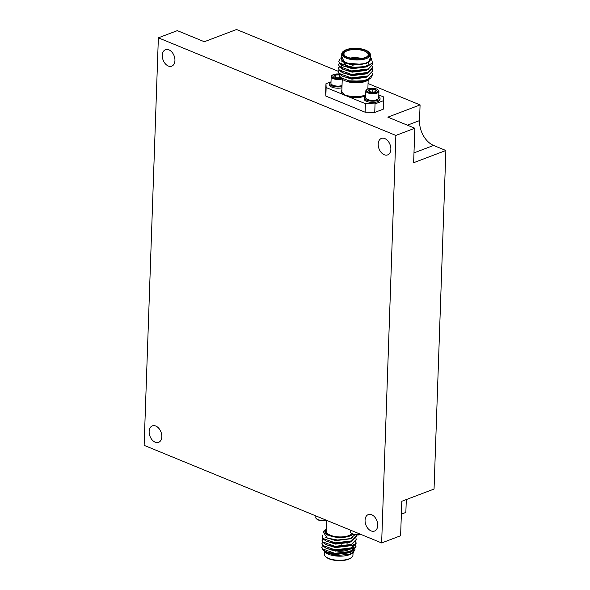 <?xml version="1.0" encoding="UTF-8"?>
<svg xmlns="http://www.w3.org/2000/svg" width="590" height="590" viewBox="0 0 590 590"><rect width="100%" height="100%" fill="white"/><g stroke="black" fill="none" stroke-linecap="round" stroke-linejoin="round"><path stroke-width="0.89" d="M161.808 436.703A8.806 5.9 69.2 0 1 158.599 442.338A8.806 5.9 69.2 0 1 152.161 439.919A8.806 5.9 69.2 0 1 149.145 431.504A8.806 5.9 69.2 0 1 152.353 425.869A8.806 5.9 69.2 0 1 158.784 428.288A8.806 5.9 69.2 0 1 161.808 436.703M174.942 60.534A8.806 5.9 69.2 0 1 171.734 66.169A8.806 5.9 69.2 0 1 165.296 63.75A8.806 5.9 69.2 0 1 162.28 55.335A8.806 5.9 69.2 0 1 165.488 49.7A8.806 5.9 69.2 0 1 171.926 52.119A8.806 5.9 69.2 0 1 174.942 60.534M390.86 149.263A8.806 5.9 69.2 0 1 387.652 154.897A8.806 5.9 69.2 0 1 381.214 152.478A8.806 5.9 69.2 0 1 378.197 144.063A8.806 5.9 69.2 0 1 381.406 138.429A8.806 5.9 69.2 0 1 387.844 140.848A8.806 5.9 69.2 0 1 390.86 149.263M377.725 525.432A8.806 5.9 69.2 0 1 374.517 531.066A8.806 5.9 69.2 0 1 368.079 528.647A8.806 5.9 69.2 0 1 365.062 520.232A8.806 5.9 69.2 0 1 368.271 514.598A8.806 5.9 69.2 0 1 374.702 517.017A8.806 5.9 69.2 0 1 377.725 525.432M339.198 74.893L335.304 75.004L333.859 76.412A3.938 1.556 -178 0 1 334.095 75.616A3.938 1.556 -178 0 1 335.304 75.004A3.938 1.556 -178 0 1 339.036 74.864M341.308 78.256A5.9 2.323 -178 0 1 334.191 78.042A5.9 2.323 -178 0 1 332.273 75.284A5.9 2.323 -178 0 1 332.465 75.114A5.9 2.323 -178 0 1 339.206 74.082M342.089 78.957A6.556 2.589 -178 0 1 335.017 79.171A6.556 2.589 -178 0 1 331.189 76.671A6.556 2.589 -178 0 1 331.639 75.771A6.556 2.589 -178 0 1 331.86 75.579L332.465 75.114M342.03 85.52A6.556 2.589 -178 0 1 335.105 85.852A6.556 2.589 -178 0 1 331.55 84.422A6.556 2.589 -178 0 1 330.953 83.286L331.189 76.671M331.705 84.547A6.224 2.456 2 0 0 331.838 84.68A6.224 2.456 2 0 0 335.216 86.037A6.224 2.456 2 0 0 342.023 85.639M341.949 87.777A7.921 3.127 -178 0 1 333.726 87.718A7.921 3.127 -178 0 1 329.537 84.798L329.581 83.544A7.921 3.127 -178 0 1 330.127 82.46A7.921 3.127 -178 0 1 331.005 81.84L325.968 83.728L326.137 87.541L345.762 95.609L349.147 96.008A12.973 5.118 2 0 0 364.119 95.396A12.973 5.118 2 0 0 365.704 94.651M341.994 86.523A7.921 3.127 -178 0 1 333.77 86.465A7.921 3.127 -178 0 1 329.581 83.544M373.971 92.003A3.938 1.556 2 0 0 375.565 91.553A3.938 1.556 2 0 0 375.933 91.325A3.938 1.556 2 0 0 376.014 90.019A3.938 1.556 2 0 0 372.851 89.002A3.938 1.556 2 0 0 369.237 89.51A3.938 1.556 2 0 0 368.787 91.044A3.938 1.556 2 0 0 368.824 91.074A3.938 1.556 2 0 0 371.951 92.062A3.938 1.556 2 0 0 373.971 92.003M374.753 92.741A5.9 2.323 2 0 0 377.762 89.724A5.9 2.323 2 0 0 370.055 88.33A5.9 2.323 2 0 0 367.113 89.348A5.9 2.323 2 0 0 368.138 92.011A5.9 2.323 2 0 0 374.753 92.741M367.113 89.348L366.508 89.82A6.556 2.589 2 0 0 365.83 90.904A6.556 2.589 2 0 0 374.989 93.581A6.556 2.589 2 0 0 378.928 91.362A6.556 2.589 2 0 0 378.338 90.233L377.762 89.724M365.83 90.904L365.601 97.527A6.556 2.589 2 0 0 366.139 98.611A6.556 2.589 2 0 0 366.198 98.655A6.556 2.589 2 0 0 374.761 100.204A6.556 2.589 2 0 0 378.028 99.068A6.556 2.589 2 0 0 378.699 97.984L378.928 91.362M377.866 99.186A6.224 2.456 -178 0 1 377.725 99.304A6.224 2.456 -178 0 1 372.054 100.514A6.224 2.456 -178 0 1 366.486 98.914A6.224 2.456 -178 0 1 366.434 98.869M365.653 96.074A7.921 3.127 2 0 0 364.222 97.778L364.185 99.032A7.921 3.127 2 0 0 375.247 102.269A7.921 3.127 2 0 0 380.012 99.585L380.056 98.331A7.921 3.127 2 0 0 378.75 96.531M364.222 97.778A7.921 3.127 2 0 0 375.292 101.015A7.921 3.127 2 0 0 380.056 98.331M369.502 78.876L368.153 80.019A14.337 5.657 -178 0 1 365.601 81.383A14.337 5.657 -178 0 1 342.274 79.119L340.386 77.438L339.221 74.06M368.728 79.584L365.977 81.066L358.204 82.63L347.112 81.427L365.402 80.66L370.911 77.887A17.066 6.733 -178 0 1 370.69 78.064A17.066 6.733 -178 0 1 367.651 79.68A17.066 6.733 -178 0 1 361.191 81.14L348.985 80.83L340.386 77.438M365.933 57.732A13.651 5.384 2 0 0 368.521 51.817A13.651 5.384 2 0 0 346.3 49.663A13.651 5.384 2 0 0 343.874 50.954A13.651 5.384 2 0 0 348.27 57.872A13.651 5.384 2 0 0 365.933 57.732M368.521 51.817L369.119 52.348A14.337 5.657 -178 0 1 370.424 54.826A14.337 5.657 -178 0 1 366.397 58.558A14.337 5.657 -178 0 1 350.637 59.391A14.337 5.657 -178 0 1 341.765 53.823A14.337 5.657 -178 0 1 343.24 51.448L343.874 50.954M365.343 57.488A12.832 5.059 -178 0 1 344.457 55.467A12.832 5.059 -178 0 1 346.891 49.907A12.832 5.059 -178 0 1 363.499 49.774A12.832 5.059 -178 0 1 367.629 56.271A12.832 5.059 -178 0 1 365.343 57.488M367.29 56.515A12.154 4.794 2 0 0 368.241 54.745A12.154 4.794 2 0 0 360.726 50.025A12.154 4.794 2 0 0 347.363 50.733A12.154 4.794 2 0 0 343.948 53.897A12.154 4.794 2 0 0 344.781 55.733M364.546 66.065A12.154 4.794 -178 0 1 344.774 64.148A12.154 4.794 -178 0 1 343.904 63.064M344.774 64.148L345.969 65.21A10.79 4.255 2 0 0 350.689 67.334M370.336 57.311L371.162 58.049L372.467 62.651A17.066 6.733 -178 0 1 368.145 65.638A17.066 6.733 -178 0 1 364.679 66.626L367.902 65.202L370.336 57.4M341.676 56.448A15.016 5.922 2 0 0 345.777 62.776A15.016 5.922 2 0 0 361.788 64.347L344.612 62.983L341.684 56.308M341.765 53.823L341.617 58.211A14.337 5.657 2 0 0 350.482 63.779A14.337 5.657 2 0 0 366.25 62.946A14.337 5.657 2 0 0 370.269 59.214L370.424 54.826M372.143 73.027L372.467 74.561L367.666 79.429L361.191 81.14M372.452 74.775L370.911 77.887M372.467 62.651L368.138 65.933L366.338 66.589L351.714 67.88L343.446 66.05L339.427 63.425L338.778 61.176L340.15 58.882M372.504 62.57L372.828 64.111L368.027 68.978L351.611 70.933L339.324 66.471L338.66 64.657L339.243 63.16M372.814 64.325L368.013 69.414L366.22 70.07L351.596 71.368L343.328 69.532L339.309 66.906L338.66 64.657M372.386 66.058L372.71 67.592L367.909 72.459L351.485 74.414L339.198 69.952L338.535 68.145L339.117 66.641M372.696 67.813L367.894 72.895L366.095 73.551L351.47 74.849L343.203 73.02L339.184 70.387L338.535 68.145M372.268 69.539L372.585 71.073L367.784 75.948L351.367 77.895L339.08 73.433L338.417 71.626L338.999 70.121M372.57 71.294L367.769 76.383L365.977 77.039L351.352 78.33L343.085 76.501L339.066 73.868L338.417 71.626M364.679 66.626L351.729 67.444L339.442 62.99L338.778 61.176M338.542 68.359L339.28 66.869M342.303 64.922L343.292 64.553M338.417 71.847L339.154 70.35M342.178 68.411L343.173 68.042M350.49 530.145L350.438 531.826A6.556 2.589 2 0 0 351.028 532.954L351.603 533.471A5.9 2.323 2 0 0 359.31 534.865A5.9 2.323 2 0 0 361.014 534.466M351.028 532.954A6.556 2.589 2 0 0 359.59 534.503A6.556 2.589 2 0 0 360.63 534.311M324.817 531.73L325.016 530.683L326.543 528.95A14.337 5.657 2 0 0 331.204 536.199A14.337 5.657 2 0 0 349.73 536.045A14.337 5.657 2 0 0 352.835 534.193M324.817 531.546L327.627 535.108L324.869 530.24L325.592 529.768M324.869 530.24L324.028 530.889A17.066 6.733 2 0 0 323.106 531.767L327.236 538.095L337.974 540.086L349.199 538.736L350.895 538.11L354.907 534.776M351.478 557.506L350.844 558A13.651 5.384 -178 0 1 348.417 559.291A13.651 5.384 -178 0 1 326.196 557.137L325.599 556.606A14.337 5.657 2 0 0 348.933 558.863A14.337 5.657 2 0 0 351.478 557.506A14.337 5.657 2 0 0 352.953 555.131L353.041 552.646M330.024 549.489A12.154 4.794 2 0 0 331.447 550.042M337.79 551.222A12.154 4.794 2 0 0 347.643 550.072A12.154 4.794 2 0 0 348.491 549.71M351.832 533.655A12.973 5.118 -178 0 1 348.742 535.639A12.973 5.118 -178 0 1 334.478 536.399A12.973 5.118 -178 0 1 326.462 531.354L326.838 520.424M323.733 550.477L324.869 552.07L336.337 555.662L350.364 554.025L353.329 552.417L355.165 549.017M352.134 547.933A15.016 5.922 -178 0 1 353.263 549.106M353.764 550.367A15.016 5.922 -178 0 1 352.724 552.845M353.329 552.417L352.245 553.258A15.016 5.922 -178 0 1 349.575 554.674A15.016 5.922 -178 0 1 325.134 552.306A15.016 5.922 -178 0 1 325.002 552.188M351.67 548.154A14.337 5.657 -178 0 1 352.923 549.755M353.041 552.505L353.1 550.817A14.337 5.657 -178 0 1 349.177 554.438M322.833 534.997L322.162 537.033L322.826 538.84L326.845 541.473L335.113 543.302L349.737 542.004L351.529 541.347L356.338 536.266M322.177 536.598L322.841 538.404L335.127 542.866L351.544 540.912L356.353 536.045L356.198 534.946M322.398 545.544L321.793 547.483L322.457 549.29L326.484 551.923L334.751 553.752L349.376 552.454L351.168 551.798L355.969 546.93L355.541 545.175M351.655 541.819L351.08 541.532M321.816 547.048L322.479 548.855L334.766 553.317L351.183 551.362L355.984 546.495L355.659 544.961M322.516 542.062L321.919 543.995L322.582 545.809L326.602 548.435L334.869 550.271L349.494 548.973L351.286 548.317L356.094 543.449L355.659 541.694M351.78 538.338L351.33 538.117M321.933 543.56L322.597 545.374L334.884 549.836L351.301 547.881L356.109 543.014L355.785 541.48M322.642 538.582L322.037 540.514L322.701 542.328L326.727 544.953L334.995 546.783L349.619 545.492L351.411 544.836L356.213 539.747M322.059 540.079L322.723 541.885L335.009 546.347L351.426 544.4L356.227 539.525L355.903 537.992M368.057 83.537L420.08 104.917L419.534 120.596A20.48 13.718 -110.8 0 0 433.598 145.45L445.87 150.494L434.048 489.044L401.812 501.271L400.603 535.75L381.642 542.948L144.13 445.339L158.363 37.826L177.325 30.636L204.317 41.728L236.553 29.5L338.439 71.368M401.362 514.141L405.854 512.437L406.303 499.568M325.311 551.407L335.282 554.571L349.339 552.815L351.338 551.724M353.447 548.368L353.211 547.343M352.798 546.606L351.175 545.027M325.429 547.918L335.408 551.082L349.457 549.327L351.463 548.243M325.555 544.437L335.526 547.601L349.582 545.846L351.581 544.762M325.673 540.956L335.651 544.12L349.7 542.365L351.706 541.273M325.724 537.409L335.769 540.632L349.826 538.884L352.4 537.357M324.81 531.892L325.378 533.419L327.627 535.108M327.362 552.247L335.297 554.135L348.491 552.719M351.352 551.289L353.462 548.147L353.351 547.255M352.96 546.392L351.493 544.821M348.115 542.955L347.488 542.712M327.487 548.766L335.422 550.647L348.609 549.238M351.478 547.808L353.587 544.666M326.727 544.953L335.54 547.166L348.734 545.75M326.845 541.473L335.666 543.685L349.737 542.004M327.236 538.095L335.784 540.197L348.683 538.891M324.389 551.584L324.294 554.128A14.337 5.657 2 0 0 325.599 556.606M347.208 543.22A12.154 4.794 2 0 0 346.522 542.97M347.281 542.771A10.79 4.255 -178 0 1 347.798 543.051M325.99 520.078A6.556 2.589 -178 0 1 316.388 518.721A6.556 2.589 -178 0 1 315.79 517.592L315.849 515.911M326.366 520.232A5.9 2.323 -178 0 1 316.955 519.23L316.388 518.721M364.834 63.617L352.385 64.782L344.612 62.983M366.338 66.589L352.267 68.263L343.446 66.05M342.288 65.099L341.182 63.005M366.22 70.07L352.142 71.744L343.328 69.532M342.171 68.58L341.057 66.486L341.595 65.173M366.095 73.551L352.024 75.232L343.203 73.02M342.045 72.069L340.939 69.974M365.977 77.039L351.898 78.713L343.085 76.501M365.402 80.66L351.78 82.194L347.112 81.427M370.321 57.687L370.535 59.236L366.427 63.462L352.37 65.217L341.89 61.522M370.535 59.096C370.513 60.659 369.148 61.972 366.442 63.027L361.788 64.347M368.308 65.859L366.302 66.943L352.252 68.698L342.274 65.534M368.182 69.34L366.183 70.431L352.127 72.179L342.156 69.015M341.064 66.707L341.846 65.313M368.064 72.821L366.058 73.912L352.009 75.668L342.03 72.504M367.946 76.309L365.94 77.393L351.883 79.148L341.912 75.985M367.976 79.68L365.815 80.874L358.204 82.63M341.868 90.056A13.651 5.384 -178 0 0 342.702 94.348A0.686 0.553 127.9 0 0 343.328 93.611L345.762 95.609L365.394 103.67L375.041 103.892L383.574 100.654L383.412 96.841L378.802 94.953M326.137 87.541L325.842 96.067L325.673 92.254L325.968 83.728M375.041 103.892L374.746 112.417L383.279 109.18L383.574 100.654M325.842 96.067L365.099 112.203L365.394 103.67M350.298 58.041A12.154 4.794 -178 0 1 361.618 58.432M374.746 112.417L365.099 112.203M365.66 95.757A13.651 5.384 -178 0 1 348.83 96.863L349.147 96.008M368.787 91.044L369.237 89.51L372.851 89.002L376.014 90.019L375.565 91.553M369.17 91.332L369.237 89.51M372.74 92.092L372.851 89.002M375.926 92.505L376.014 90.019M340.459 77.504A3.938 1.556 -178 0 1 340.209 77.585A3.938 1.556 -178 0 1 336.315 77.703A3.938 1.556 -178 0 1 334.176 76.84A3.938 1.556 -178 0 1 333.859 76.412M339.103 77.799L339.169 75.763M335.223 77.408L335.304 75.004M158.363 37.826L395.868 135.427L381.642 542.948M445.87 150.494L413.634 162.715L414.836 128.237L395.868 135.427M414.836 128.237L387.844 117.145L420.08 104.917M342.252 79.097L341.831 91.111A12.973 5.118 2 0 0 343.328 93.611M407.417 125.191L419.534 120.596M433.598 145.45L413.974 152.891M368.175 80.004L367.865 88.913M372.467 74.561L372.452 74.996M372.828 64.111L372.814 64.546M372.71 67.592L372.696 68.027M372.585 71.073L372.57 71.508M356.338 536.48L356.353 536.045M355.969 546.93L355.984 546.495M356.094 543.449L356.109 543.014M356.213 539.961L356.227 539.525M328.106 552.565L326.484 551.923M347.702 552.985L349.376 552.454M328.232 549.084L326.602 548.435M347.827 549.504L349.494 548.973M347.945 546.023L349.619 545.492M348.189 539.053L349.199 538.736M350.998 548.545L350.895 551.48M350.873 552.026L350.814 553.663M341.536 543.729L341.514 544.164"/></g></svg>
